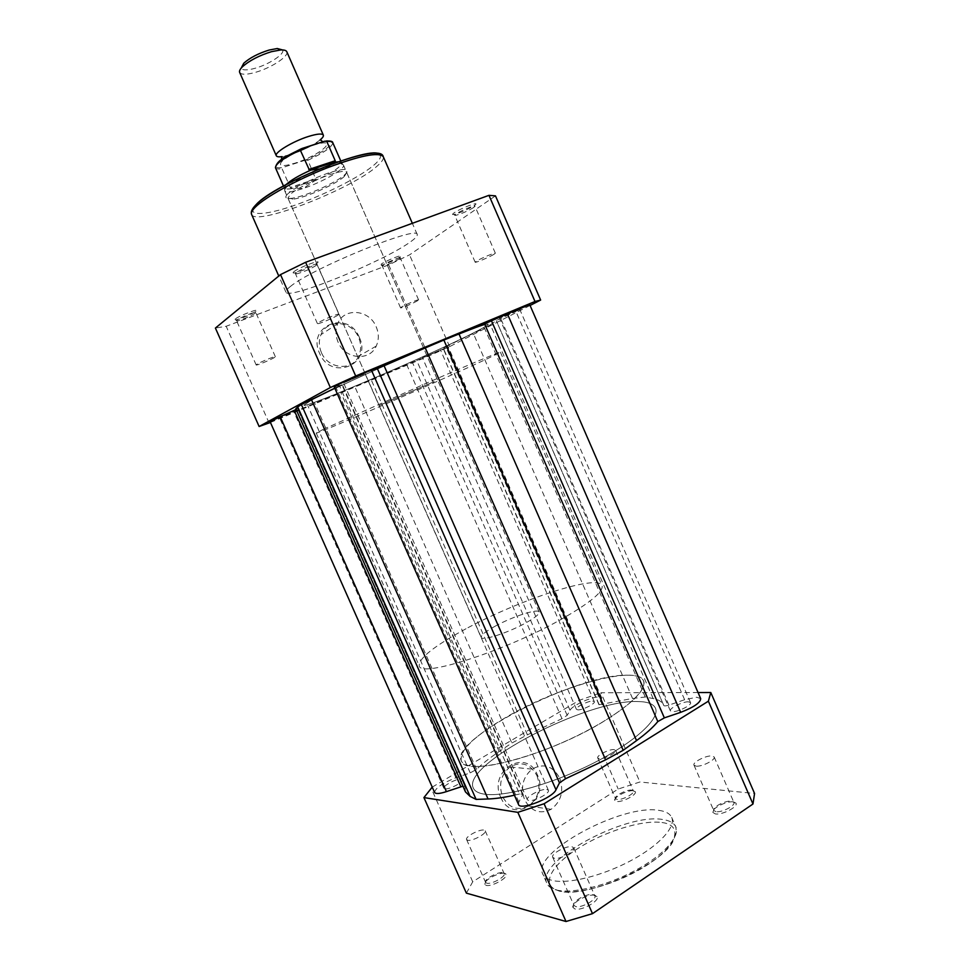 <?xml version="1.0" encoding="UTF-8"?>
<svg xmlns="http://www.w3.org/2000/svg" width="970" height="970" viewBox="0 0 970 970"><rect width="100%" height="100%" fill="white"/><g stroke="black" fill="none" stroke-linecap="round" stroke-linejoin="round"><path stroke-width="0.73" stroke-dasharray="4.85 3.64" d="M359.3 337.354C348.303 309.345 306.387 325.532 319.579 353.298C331.158 381.671 372.516 364.441 359.3 337.354M321.361 352.474C318.791 346.326 318.657 340.385 320.985 334.626C327.096 318.451 352.013 320.597 358.621 337.524C361.325 344.023 361.313 350.255 358.585 356.22C352.098 371.377 327.993 369.158 321.361 352.474M381.234 264.107L381.258 265.21C387.466 263.464 393.699 260.748 399.955 257.05L400.355 256.759C405.327 253.121 386.205 260.445 381.234 264.107M399.337 258.857C393.881 262.07 388.461 264.434 383.065 265.95L382.204 265.901L383.053 265.004C386.509 262.446 400.295 256.783 400.246 257.923L399.337 258.857M235.055 319.13L235.674 319.991C242.815 318.039 249.532 315.165 255.825 311.358L255.947 311.273C261.294 307.296 239.178 315.602 235.055 319.13M255.231 313.201L255.122 313.286C249.642 316.584 243.797 319.094 237.589 320.791L236.559 320.718L237.056 320.051C239.881 317.59 255.813 311.164 255.777 312.498L255.231 313.201M293.946 271.685C292.588 272.825 292.892 273.237 294.831 272.909C302.628 270.824 309.939 267.647 316.766 263.391L316.947 263.246C323.628 258.25 299.269 267.174 293.946 271.685M316.171 265.404L316.014 265.513C310.06 269.211 303.695 271.976 296.917 273.807L295.438 273.722L296.165 272.752C299.718 269.684 316.935 262.761 316.96 264.373L316.171 265.404M453.96 212.963C452.105 214.309 452.117 214.819 453.984 214.503C460.701 212.624 467.479 209.617 474.306 205.494L474.888 205.07C480.974 200.584 460.229 208.38 453.96 212.963M473.651 207.495C467.698 211.072 461.805 213.691 455.961 215.328L454.748 215.267L455.961 213.994C460.204 210.878 474.936 204.803 474.924 206.161L473.651 207.495M287.86 193.782C284.38 197.322 285.374 198.85 290.806 198.377C302.992 197.444 335.959 182.978 344.896 174.648L345.053 174.491C350.8 168.356 345.356 167.81 328.745 172.866C310.254 179.547 296.626 186.519 287.86 193.782M344.362 176.407L344.204 176.552C335.705 184.458 304.253 198.268 292.673 199.165L288.005 198.28L289.897 194.8C299.342 184.833 346.193 166.525 346.714 172.514L344.362 176.407M338.081 342.107C335.438 335.778 335.293 329.654 337.657 323.75C343.901 307.138 369.412 309.442 376.214 326.866C378.991 333.559 378.991 339.973 376.214 346.108C369.606 361.664 344.92 359.312 338.081 342.107M493.985 254.298C489.486 257.123 475.058 263.185 475.167 262.203L476.464 261.124C480.853 258.347 495.512 252.176 495.343 253.182L493.985 254.298M417.633 300.676C413.96 302.979 400.44 308.666 400.574 307.842L401.483 307.078C405.048 304.798 418.773 299.039 418.591 299.888L417.633 300.676M274.74 357.287C271.673 359.458 256.056 365.92 256.177 364.975L256.735 364.417C259.693 362.283 275.529 355.723 275.347 356.705L274.74 357.287M338.033 315.068C334.165 317.784 317.336 324.744 317.42 323.592L318.221 322.792C321.943 320.124 339.063 313.043 338.894 314.231L338.033 315.068M323.349 429.322L427.152 382.859C469.965 364.223 500.581 351.443 500.411 352.195L488.092 358.379C446.527 377.924 315.311 434.996 316.244 433.044L323.349 429.322M310.679 400.671C325.981 392.316 371.195 371.413 414.069 352.995C457.003 334.529 488.031 322.634 488.237 324.259C488.334 324.938 484.369 327.326 476.355 331.449C435.494 352.716 303.877 409.158 303.913 405.169L310.679 400.671L303.913 405.169C303.877 409.158 435.494 352.716 476.355 331.449C484.369 327.326 488.334 324.938 488.237 324.259C488.031 322.634 457.003 334.529 414.069 352.995C371.195 371.413 325.981 392.316 310.679 400.671M290.272 286.587C311.491 268.508 418.664 224.773 417.233 234.51C417.718 235.868 415.451 238.329 410.443 241.869C384.12 261.257 287.569 300.518 285.907 292.152C285.447 291.097 286.902 289.242 290.272 286.587M434.22 381.574L379.197 405.508L434.22 381.574M495.476 195.867L409.534 254.88L388.703 264.858L226.18 326.272L215.401 328.066M530.081 305.465L449.619 346.605L428.643 356.075L270.436 422.471M449.619 346.605L409.534 254.88M269.114 423.029L226.18 326.272M388.703 264.858L428.643 356.075M595.083 895.322C588.584 893.297 570.845 902.985 572.967 907.447L574.919 908.963C581.527 911.218 600.175 900.718 597.023 896.559L595.083 895.322M575.549 906.513L573.852 905.204C571.997 901.348 587.456 892.897 593.106 894.655L594.852 895.856C597.168 899.578 581.2 908.417 575.549 906.513M733.32 801.851C726.481 800.771 711.034 808.737 712.804 812.436L715.436 813.939C722.395 815.176 738.606 806.591 735.951 803.111L733.32 801.851M715.969 811.684L713.678 810.386C712.113 807.185 725.596 800.238 731.525 801.171L733.866 802.372C735.818 805.476 721.922 812.727 715.969 811.684M633.374 790.732C627.748 789.822 613.234 797.364 614.762 800.42L616.641 801.487C622.34 802.529 637.496 794.491 635.241 791.629L633.374 790.732M617.15 799.474L615.526 798.553C614.18 795.897 626.838 789.325 631.712 790.126L633.374 790.974C635.047 793.533 622.037 800.359 617.15 799.474M504.752 873.376C499.501 871.69 482.975 880.699 484.757 884.3L486.115 885.343C491.426 887.198 508.716 877.559 506.097 874.225L504.752 873.376M486.722 883.185L485.546 882.276C483.981 879.159 498.386 871.315 502.945 872.77L504.157 873.606C506.085 876.589 491.269 884.761 486.722 883.185M500.726 797.279C512.099 825.143 550.269 801.171 537.392 774.885C526.577 747.324 487.861 770.289 500.726 797.279M536.98 775.66C541.248 788.307 538.411 798.431 528.48 806.021C517.58 811.162 508.947 808.046 502.581 796.661C498.422 784.597 500.896 774.69 510.002 766.967C521.29 760.904 530.275 763.802 536.98 775.66M559.678 778.049C564.079 791.083 561.218 801.511 551.081 809.332C539.95 814.642 531.124 811.441 524.576 799.729C520.296 787.288 522.794 777.091 532.093 769.125C543.612 762.869 552.803 765.851 559.678 778.049M554.294 858.304L552.718 857.286C550.645 853.915 566.444 845.355 572.033 846.774L573.707 847.816C575.853 851.139 559.787 859.832 554.294 858.304M467.698 840.25L466.594 839.547C464.86 836.855 479.556 828.926 484.054 830.114L485.218 830.829C487.013 833.497 472.111 841.523 467.698 840.25M599.29 758.698L597.75 757.982C596.259 755.678 609.136 749.034 613.986 749.58L615.586 750.307C617.138 752.587 604.067 759.316 599.29 758.698M696.157 766.167L693.986 765.16C692.253 762.359 705.978 755.315 711.883 755.945L714.15 756.964C715.945 759.74 701.989 766.894 696.157 766.167M626.232 675.205C635.835 674.999 641.606 676.866 643.534 680.819C648.142 690.288 622.303 713.12 580.969 733.853C539.744 754.624 492.093 768.482 472.305 766.215C466.243 765.56 462.569 763.766 461.271 760.832C449.898 739.225 576.41 674.708 626.232 675.205M637.714 701.553C647.451 701.637 653.356 703.832 655.429 708.148C660.412 718.455 634.95 742.098 593.749 763.002C552.645 783.954 504.812 797.279 484.685 794.212C478.525 793.314 474.742 791.265 473.324 788.089C461.089 764.53 587.214 699.406 637.714 701.553C647.451 701.637 653.356 703.832 655.429 708.148C660.412 718.455 634.95 742.098 593.749 763.002C552.645 783.954 504.812 797.279 484.685 794.212C478.525 793.314 474.742 791.265 473.324 788.089C461.089 764.53 587.214 699.406 637.714 701.553M658.775 810.35C665.614 811.26 669.918 813.612 671.689 817.419C676.126 826.973 658.994 845.731 630.524 860.839C602.115 875.995 567.971 884.325 552.294 880.433C547.298 879.208 544.121 877.074 542.751 874.006C531.305 852.654 621.746 803.839 658.775 810.35M466.376 893.14L472.717 881.803L618.205 789.034L639.897 781.99L754.563 793.484M698.048 692.531L600.903 692.75L639.897 781.99M432.232 787.119L579.345 700.291L600.903 692.75M579.345 700.291L618.205 789.034M472.717 881.803L431.019 787.834M364.029 374.153L343.574 382.895L364.029 374.153M546.801 789.434L548.389 790.271C550.317 793.12 534.143 801.644 528.844 800.553L527.341 799.741C525.485 796.855 541.393 788.452 546.801 789.434M518.174 310L499.465 318.051L518.174 310M688.373 701.807L690.531 702.595C692.156 704.96 678.127 712.016 672.452 711.665L670.379 710.877C668.815 708.488 682.613 701.54 688.373 701.807M439.398 350.449L422.435 357.736L439.398 350.449M592.767 701.067L594.295 701.613C595.701 703.565 582.558 710.198 577.914 709.882L576.435 709.325C575.089 707.36 588.038 700.813 592.767 701.067M297.96 409.74L279.518 417.621L297.96 409.74M461.453 779.043L462.544 779.613C464.169 781.893 449.171 789.774 444.903 788.865L443.872 788.295C442.308 785.979 457.1 778.207 461.453 779.043M434.596 792.417C435.433 787.955 442.538 783.069 455.912 777.758L470.22 772.884L476.609 769.355C482.49 763.62 490.008 757.691 499.162 751.544L511.833 743.032L527.413 734.823L561.994 718.673L567.171 715.351L569.996 710.258C572.142 705.614 591.627 696.654 598.914 696.957L601.715 697.951L598.975 704.741L632.549 698.473L645.22 697.006L653.162 698.558C658.642 699.637 662.11 701.759 663.565 704.947L663.771 705.469C664.292 706.16 666.002 706.027 668.912 705.093L684.626 699.734L696.727 697.224L700.692 698.63M684.626 699.734L515.943 311.491L529.717 304.628M569.996 710.258L416.712 360.513L446.212 347.648L448.104 346.508L442.975 347.987L484.479 328.054L645.22 697.006M601.582 699.212L447.461 346.629M296.141 409.461L297.681 408.637L295.801 408.685M462.933 786.185L464.945 786.476L297.572 408.637M518.501 804.494L518.853 802.093L522.939 794.187L519.532 793.993L339.548 385.927L342.289 384.484L334.238 386.872M518.853 802.093L335.547 386.606M339.548 385.927L334.808 388.145M519.532 793.993L514.403 795.206M465.467 791.908L464.969 786.779M270.109 421.744L354.838 386.678L511.833 743.032M455.912 777.758L293.946 412.007M527.413 734.823L371.171 379.694L354.838 386.678M371.171 379.694L416.712 360.513M653.162 698.558L490.383 324.768L484.479 328.054M490.383 324.768L496.264 320.597L515.943 311.491M320.051 139.971C312.825 145.476 303.246 150.265 291.327 154.351L282.1 156.631M239.663 72.435C241.227 74.848 246.453 74.823 255.316 72.386C270.921 68.094 289.351 56.114 286.805 51.737M282.585 49.943C285.386 53.653 268.993 64.493 255.013 68.3C246.974 70.495 242.367 70.422 241.19 68.106M312.643 145.451C341.331 136.042 322.088 154.679 295.171 163.106C282.597 166.864 278.087 166.355 281.664 161.59C288.248 155.782 298.578 150.398 312.643 145.451M495.549 625.977C485.691 631.397 480.926 635.204 481.253 637.411C481.835 641.231 507.795 632.925 525.364 623.152C534.991 617.781 539.587 614.071 539.162 611.997C538.241 608.238 512.815 616.483 495.549 625.977M327.617 140.917C338.615 140.371 325.338 151.659 305.756 160.001L307.866 160.305L316.099 179.85L303.27 188.447C292.419 191.999 286.247 192.812 284.743 190.884L284.719 190.011C285.168 185.694 307.648 173.145 325.52 167.361L319.397 168.962M505.212 717.8C474.039 736.206 459.392 750.55 461.271 760.832C464.084 777.734 549.396 755.169 604.48 720.916C633.313 702.85 646.335 689.476 643.534 680.819C637.338 664.159 557.507 686.772 505.212 717.8M466 628.766C434.196 646.008 418.603 658.351 419.222 665.808C419.974 678.091 503.879 651.622 560.284 619.854C589.821 603.122 603.74 591.688 602.043 585.553C598.005 573.852 519.35 599.739 466 628.766M305.756 160.001L283.434 167.301C267.49 170.393 278.645 158.425 301.682 148.592M316.002 178.856L290.297 187.465L282.064 168.756L283.434 167.301M316.099 179.85L290.867 188.313L290.297 187.465M333.28 163.554L325.52 167.361C334.674 164.391 340.458 163.433 342.859 164.488L343.477 165.106C345.781 168.671 322.27 182.214 303.27 188.447L290.867 188.313M291.812 188.556C287.447 189.344 284.962 189.15 284.356 187.986L285.92 184.749M338.166 161.808L341.61 162.851C341.149 166.888 332.31 172.842 315.104 180.735M379.622 154.618C381.634 156.51 379.949 159.82 374.578 164.548C360.597 176.77 323.834 195.334 293.546 205.676C263.137 216.164 244.501 216.322 256.31 204.415M251.594 214.418C255.037 226.822 352.413 188.871 377.281 165.955C382.047 161.808 384.035 158.692 383.247 156.631M662.037 822.524C682.601 825.13 678.454 843.912 649.876 863.251C621.576 882.664 577.477 895.843 559.144 890.872C540.375 886.192 549.978 866.513 576.726 849.247C603.231 831.92 641.861 819.626 662.037 822.524M556.513 889.999C572.276 894.085 606.468 885.877 634.829 870.684C663.286 855.528 680.322 836.564 675.787 826.804C673.98 822.924 669.639 820.499 662.777 819.517C625.577 812.593 535.234 861.554 546.898 883.391C548.28 886.507 551.493 888.714 556.513 889.999M522.806 794.976L341.84 384.581M470.22 772.884L307.817 405.727M476.609 769.355L314.595 402.853M499.162 751.544L340.761 392.45M561.994 718.673L406.551 364.296M567.171 715.351L412.226 361.955M599.024 704.281L443.217 347.951M602.273 704.705L445.727 346.593M632.549 698.473L473.372 333.486M663.759 705.445L496.264 320.597L663.771 705.469M668.912 705.093L500.678 318.403M324.635 141.208L325.896 141.038M275.456 167.762C276.038 168.938 278.244 169.265 282.064 168.756M307.866 160.305C324.259 152.593 332.552 146.7 332.746 142.614M383.065 265.95L381.258 265.21M255.122 313.286L255.825 311.358M237.589 320.791L235.674 319.991M316.014 265.513L316.766 263.391M296.917 273.807L294.831 272.909M455.961 215.328L453.984 214.503M344.204 176.552L344.896 174.648M292.673 199.165L290.806 198.377M337.657 323.75L320.985 334.626M475.167 262.203L454.748 215.267M400.574 307.842L382.204 265.901M256.177 364.975L236.559 320.718M317.42 323.592L295.438 273.722M500.411 352.195L602.043 585.553M417.233 234.51L412.347 223.306M379.197 405.508L288.005 198.28M437.531 379.9L346.714 172.514M285.907 292.152L278.778 276.013M316.244 433.044L419.222 665.808M338.894 314.231L316.96 264.373M275.347 356.705L255.777 312.498M418.591 299.888L400.246 257.923M495.343 253.182L474.924 206.161M376.214 346.108L358.585 356.22M474.16 207.119L474.888 205.07M399.688 258.602L400.355 256.759M573.852 905.204L572.967 907.447M713.678 810.386L712.804 812.436M615.526 798.553L614.762 800.42M485.546 882.276L484.757 884.3M551.081 809.332L528.48 806.021M671.689 817.419L675.787 826.804L676.126 829.544C675.532 831.241 677.351 829.629 673.471 840.347C664.426 863.106 586.329 899.542 558.962 890.981C544.546 884.81 550.087 885.852 546.898 883.391L542.751 874.006M552.718 857.286L573.9 905.337M466.594 839.547L485.582 882.361M597.75 757.982L615.562 798.625M693.986 765.16L713.714 810.496M714.15 756.964L733.866 802.372M615.586 750.307L633.374 790.974M485.218 830.829L504.157 873.606M573.707 847.816L594.852 895.856M532.093 769.125L510.002 766.967M504.109 873.521L506.097 874.225M633.337 790.902L635.241 791.629M733.817 802.263L735.951 803.111M594.792 895.722L597.023 896.559M548.389 790.271L364.987 373.523M690.531 702.595L519.641 309.115M594.295 701.613L440.428 349.818M462.544 779.613L298.627 409.304M601.715 697.951L448.104 346.508M522.939 794.187L342.289 384.484M464.945 786.476L297.681 408.637M598.975 704.741L442.975 347.987M663.565 704.947L496.313 320.658M443.872 788.295L279.518 417.621M576.435 709.325L422.435 357.736M670.379 710.877L499.465 318.051M527.341 799.741L343.574 382.895M281.567 157.346L291.618 154.412C304.325 149.671 314.098 144.882 320.949 140.056M281.555 159.613C279.36 162.536 298.348 149.174 312.304 145.391L322.658 141.838M481.253 637.411L284.743 190.884M284.356 187.986L283.507 186.058M284.319 187.125L284.719 190.011M341.003 162.233L342.859 164.488M341.61 162.851L340.773 160.923M539.162 611.997L343.477 165.106"/><path stroke-width="1.45" d="M280.5 274.607L330.346 387.539L259.123 426.509L215.401 328.066L280.5 274.607L305.623 262.276L488.965 195.334L495.476 195.867L540.642 300.057L530.081 305.465M330.346 387.539L355.699 376.008L305.623 262.276M270.436 422.471L259.123 426.509M488.965 195.334L535.003 301.488L540.642 300.057M535.003 301.488L355.699 376.008M592.488 913.655L544.085 803.754L708.379 701.189L710.792 692.507L754.563 793.484L752.975 804.009L592.488 913.655L566.007 921.5L466.376 893.14L423.926 797.582L432.232 787.119M710.792 692.507L698.048 692.531M544.085 803.754L517.834 812.339L423.926 797.582M566.007 921.5L517.834 812.339M708.379 701.189L752.975 804.009M507.358 313.759L529.717 304.628L700.692 698.63C700.425 702.729 693.744 707.3 680.661 712.344L507.358 313.759L484.576 323.871L443.799 339.912L623.189 750.295L636.538 740.607L458.931 333.801M462.933 786.185L446.406 791.629L280.197 416.712L296.141 409.461M623.189 750.295L605.607 759.837L565.534 778.74L559.484 782.838L555.992 789.774L371.486 370.285L384.059 365.702L443.799 339.912M371.486 370.285C365.266 372.08 332.771 386.557 334.238 386.872L518.501 804.494C519.981 810.823 552.694 798.019 555.992 789.774M334.808 388.145L301.379 404.563L476.1 799.401L488.043 798.989L311.406 399.495M514.403 795.206C504.254 797.473 495.464 798.734 488.043 798.989M476.1 799.401L470.111 796.394L297.717 406.939L301.379 404.563M297.717 406.939L295.801 408.685L465.467 791.908L470.111 796.394M280.197 416.712L270.109 421.744L434.596 792.417C435.7 794.066 439.64 793.812 446.406 791.629M680.661 712.344L664.353 717.873L491.535 320.937M636.538 740.607C645.984 733.708 653.077 727.367 657.818 721.571L664.353 717.873M282.1 156.631C278.754 157.079 276.826 156.8 276.304 155.758C274.073 152.642 293.061 141.208 308.678 136.406C317.275 133.775 322.161 133.351 323.337 135.121C323.737 136.2 322.646 137.813 320.051 139.971M323.337 135.121L286.805 51.737C286.174 50.392 284.137 49.797 280.718 49.955L271.515 51.665C259.172 55.496 249.484 60.528 242.464 66.748C240.026 69.161 239.093 71.052 239.663 72.435L276.304 155.758M241.19 68.106L243.737 63.256C249.896 57.776 258.384 53.374 269.199 50.028L277.287 48.524L282.585 49.943M340.773 160.923L332.746 142.614C332.237 141.511 330.249 141.159 326.805 141.535L324.635 141.208L301.682 148.592L300.276 150.083C283.713 157.94 275.444 163.821 275.456 167.762C276.959 159.395 287.908 155.855 300.87 148.968M326.805 141.535L335.22 160.741L335.426 161.663L333.28 163.554M335.426 161.663L309.491 170.247L300.276 150.083M319.397 168.962L309.491 170.247M335.22 160.741L308.787 169.483M285.92 184.749C290.442 180.408 298.76 175.534 310.861 170.102M334.832 162.172L338.166 161.808M256.31 204.415C274.316 184.021 373.668 144.142 379.622 154.618M251.594 214.418C250.66 212.139 251.836 209.241 255.11 205.701C275.213 183.075 380.482 140.529 383.247 156.631C378.724 151.793 359.894 155.588 326.757 168.016C296.189 180.008 265.101 197.189 255.255 207.204C252.103 210.393 250.89 212.794 251.594 214.418L278.778 276.013M460.859 786.731L294.201 410.371M559.484 782.838L377.318 368.467M657.818 721.571L484.576 323.871M605.607 759.837L425.224 347.818M565.534 778.74L384.059 365.702M325.896 141.038L327.617 140.917M412.347 223.306L383.247 156.631M281.555 159.613L281.567 157.346M320.949 140.056L322.658 141.838M243.737 63.256L242.464 66.748M283.507 186.058L275.456 167.762M277.287 48.524L280.718 49.955M325.956 141.05C330.503 140.832 332.771 141.353 332.746 142.614"/></g></svg>
